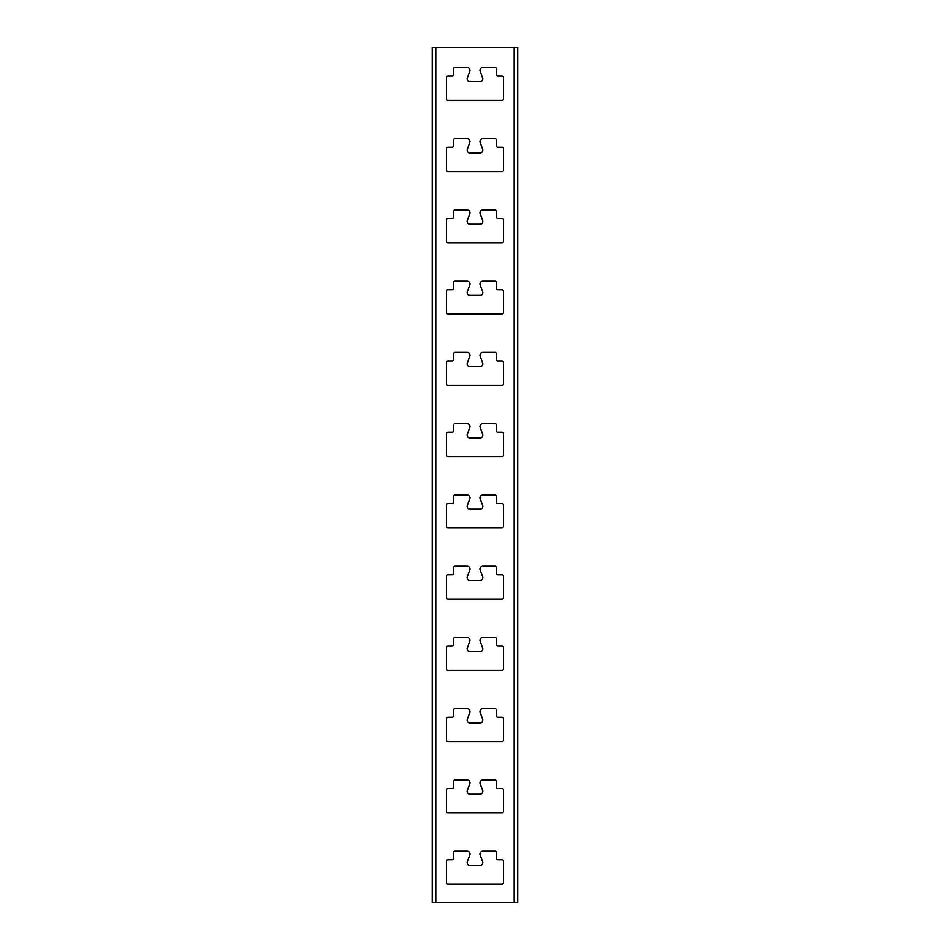 <?xml version="1.0" encoding="UTF-8"?>
<svg xmlns="http://www.w3.org/2000/svg" width="950" height="950" viewBox="0 0 950 950"><rect width="100%" height="100%" fill="white"/><g stroke="black" fill="none" stroke-linecap="round" stroke-linejoin="round"><path stroke-width="1.43" d="M517.75 902.5L517.75 47.5L514.188 47.5L514.188 902.5L517.75 902.5M479.988 152.95A2.85 2.85 0 0 0 482.647 149.091L480.178 142.559A2.85 2.85 0 0 1 482.838 138.7L494.95 138.7A1.425 1.425 0 0 1 496.375 140.125L496.375 145.825A1.425 1.425 0 0 0 497.8 147.25L502.075 147.25A1.425 1.425 0 0 1 503.5 148.675L503.5 170.05A1.425 1.425 0 0 1 502.075 171.475L447.925 171.475A1.425 1.425 0 0 1 446.5 170.05L446.5 148.675A1.425 1.425 0 0 1 447.925 147.25L452.2 147.25A1.425 1.425 0 0 0 453.625 145.825L453.625 140.125A1.425 1.425 0 0 1 455.05 138.7L467.162 138.7A2.85 2.85 0 0 1 469.822 142.559L467.353 149.091A2.85 2.85 0 0 0 470.012 152.95L479.988 152.95M479.988 81.7A2.85 2.85 0 0 0 482.647 77.841L480.178 71.309A2.85 2.85 0 0 1 482.838 67.45L494.95 67.45A1.425 1.425 0 0 1 496.375 68.875L496.375 74.575A1.425 1.425 0 0 0 497.8 76L502.075 76A1.425 1.425 0 0 1 503.5 77.425L503.5 98.8A1.425 1.425 0 0 1 502.075 100.225L447.925 100.225A1.425 1.425 0 0 1 446.5 98.8L446.5 77.425A1.425 1.425 0 0 1 447.925 76L452.2 76A1.425 1.425 0 0 0 453.625 74.575L453.625 68.875A1.425 1.425 0 0 1 455.05 67.45L467.162 67.45A2.85 2.85 0 0 1 469.822 71.309L467.353 77.841A2.85 2.85 0 0 0 470.012 81.7L479.988 81.7M435.812 47.5L432.25 47.5L432.25 902.5L435.812 902.5L435.812 47.5L514.188 47.5M435.812 902.5L514.188 902.5M479.988 224.2A2.85 2.85 0 0 0 482.647 220.341L480.178 213.809A2.85 2.85 0 0 1 482.838 209.95L494.95 209.95A1.425 1.425 0 0 1 496.375 211.375L496.375 217.075A1.425 1.425 0 0 0 497.8 218.5L502.075 218.5A1.425 1.425 0 0 1 503.5 219.925L503.5 241.3A1.425 1.425 0 0 1 502.075 242.725L447.925 242.725A1.425 1.425 0 0 1 446.5 241.3L446.5 219.925A1.425 1.425 0 0 1 447.925 218.5L452.2 218.5A1.425 1.425 0 0 0 453.625 217.075L453.625 211.375A1.425 1.425 0 0 1 455.05 209.95L467.162 209.95A2.85 2.85 0 0 1 469.822 213.809L467.353 220.341A2.85 2.85 0 0 0 470.012 224.2L479.988 224.2M479.988 295.45A2.85 2.85 0 0 0 482.647 291.591L480.178 285.059A2.85 2.85 0 0 1 482.838 281.2L494.95 281.2A1.425 1.425 0 0 1 496.375 282.625L496.375 288.325A1.425 1.425 0 0 0 497.8 289.75L502.075 289.75A1.425 1.425 0 0 1 503.5 291.175L503.5 312.55A1.425 1.425 0 0 1 502.075 313.975L447.925 313.975A1.425 1.425 0 0 1 446.5 312.55L446.5 291.175A1.425 1.425 0 0 1 447.925 289.75L452.2 289.75A1.425 1.425 0 0 0 453.625 288.325L453.625 282.625A1.425 1.425 0 0 1 455.05 281.2L467.162 281.2A2.85 2.85 0 0 1 469.822 285.059L467.353 291.591A2.85 2.85 0 0 0 470.012 295.45L479.988 295.45M479.988 366.7A2.85 2.85 0 0 0 482.647 362.841L480.178 356.309A2.85 2.85 0 0 1 482.838 352.45L494.95 352.45A1.425 1.425 0 0 1 496.375 353.875L496.375 359.575A1.425 1.425 0 0 0 497.8 361L502.075 361A1.425 1.425 0 0 1 503.5 362.425L503.5 383.8A1.425 1.425 0 0 1 502.075 385.225L447.925 385.225A1.425 1.425 0 0 1 446.5 383.8L446.5 362.425A1.425 1.425 0 0 1 447.925 361L452.2 361A1.425 1.425 0 0 0 453.625 359.575L453.625 353.875A1.425 1.425 0 0 1 455.05 352.45L467.162 352.45A2.85 2.85 0 0 1 469.822 356.309L467.353 362.841A2.85 2.85 0 0 0 470.012 366.7L479.988 366.7M479.988 437.95A2.85 2.85 0 0 0 482.647 434.091L480.178 427.559A2.85 2.85 0 0 1 482.838 423.7L494.95 423.7A1.425 1.425 0 0 1 496.375 425.125L496.375 430.825A1.425 1.425 0 0 0 497.8 432.25L502.075 432.25A1.425 1.425 0 0 1 503.5 433.675L503.5 455.05A1.425 1.425 0 0 1 502.075 456.475L447.925 456.475A1.425 1.425 0 0 1 446.5 455.05L446.5 433.675A1.425 1.425 0 0 1 447.925 432.25L452.2 432.25A1.425 1.425 0 0 0 453.625 430.825L453.625 425.125A1.425 1.425 0 0 1 455.05 423.7L467.162 423.7A2.85 2.85 0 0 1 469.822 427.559L467.353 434.091A2.85 2.85 0 0 0 470.012 437.95L479.988 437.95M479.988 509.2A2.85 2.85 0 0 0 482.647 505.341L480.178 498.809A2.85 2.85 0 0 1 482.838 494.95L494.95 494.95A1.425 1.425 0 0 1 496.375 496.375L496.375 502.075A1.425 1.425 0 0 0 497.8 503.5L502.075 503.5A1.425 1.425 0 0 1 503.5 504.925L503.5 526.3A1.425 1.425 0 0 1 502.075 527.725L447.925 527.725A1.425 1.425 0 0 1 446.5 526.3L446.5 504.925A1.425 1.425 0 0 1 447.925 503.5L452.2 503.5A1.425 1.425 0 0 0 453.625 502.075L453.625 496.375A1.425 1.425 0 0 1 455.05 494.95L467.162 494.95A2.85 2.85 0 0 1 469.822 498.809L467.353 505.341A2.85 2.85 0 0 0 470.012 509.2L479.988 509.2M479.988 580.45A2.85 2.85 0 0 0 482.647 576.591L480.178 570.059A2.85 2.85 0 0 1 482.838 566.2L494.95 566.2A1.425 1.425 0 0 1 496.375 567.625L496.375 573.325A1.425 1.425 0 0 0 497.8 574.75L502.075 574.75A1.425 1.425 0 0 1 503.5 576.175L503.5 597.55A1.425 1.425 0 0 1 502.075 598.975L447.925 598.975A1.425 1.425 0 0 1 446.5 597.55L446.5 576.175A1.425 1.425 0 0 1 447.925 574.75L452.2 574.75A1.425 1.425 0 0 0 453.625 573.325L453.625 567.625A1.425 1.425 0 0 1 455.05 566.2L467.162 566.2A2.85 2.85 0 0 1 469.822 570.059L467.353 576.591A2.85 2.85 0 0 0 470.012 580.45L479.988 580.45M479.988 651.7A2.85 2.85 0 0 0 482.647 647.841L480.178 641.309A2.85 2.85 0 0 1 482.838 637.45L494.95 637.45A1.425 1.425 0 0 1 496.375 638.875L496.375 644.575A1.425 1.425 0 0 0 497.8 646L502.075 646A1.425 1.425 0 0 1 503.5 647.425L503.5 668.8A1.425 1.425 0 0 1 502.075 670.225L447.925 670.225A1.425 1.425 0 0 1 446.5 668.8L446.5 647.425A1.425 1.425 0 0 1 447.925 646L452.2 646A1.425 1.425 0 0 0 453.625 644.575L453.625 638.875A1.425 1.425 0 0 1 455.05 637.45L467.162 637.45A2.85 2.85 0 0 1 469.822 641.309L467.353 647.841A2.85 2.85 0 0 0 470.012 651.7L479.988 651.7M479.988 722.95A2.85 2.85 0 0 0 482.647 719.091L480.178 712.559A2.85 2.85 0 0 1 482.838 708.7L494.95 708.7A1.425 1.425 0 0 1 496.375 710.125L496.375 715.825A1.425 1.425 0 0 0 497.8 717.25L502.075 717.25A1.425 1.425 0 0 1 503.5 718.675L503.5 740.05A1.425 1.425 0 0 1 502.075 741.475L447.925 741.475A1.425 1.425 0 0 1 446.5 740.05L446.5 718.675A1.425 1.425 0 0 1 447.925 717.25L452.2 717.25A1.425 1.425 0 0 0 453.625 715.825L453.625 710.125A1.425 1.425 0 0 1 455.05 708.7L467.162 708.7A2.85 2.85 0 0 1 469.822 712.559L467.353 719.091A2.85 2.85 0 0 0 470.012 722.95L479.988 722.95M479.988 794.2A2.85 2.85 0 0 0 482.647 790.341L480.178 783.809A2.85 2.85 0 0 1 482.838 779.95L494.95 779.95A1.425 1.425 0 0 1 496.375 781.375L496.375 787.075A1.425 1.425 0 0 0 497.8 788.5L502.075 788.5A1.425 1.425 0 0 1 503.5 789.925L503.5 811.3A1.425 1.425 0 0 1 502.075 812.725L447.925 812.725A1.425 1.425 0 0 1 446.5 811.3L446.5 789.925A1.425 1.425 0 0 1 447.925 788.5L452.2 788.5A1.425 1.425 0 0 0 453.625 787.075L453.625 781.375A1.425 1.425 0 0 1 455.05 779.95L467.162 779.95A2.85 2.85 0 0 1 469.822 783.809L467.353 790.341A2.85 2.85 0 0 0 470.012 794.2L479.988 794.2M479.988 865.45A2.85 2.85 0 0 0 482.647 861.591L480.178 855.059A2.85 2.85 0 0 1 482.838 851.2L494.95 851.2A1.425 1.425 0 0 1 496.375 852.625L496.375 858.325A1.425 1.425 0 0 0 497.8 859.75L502.075 859.75A1.425 1.425 0 0 1 503.5 861.175L503.5 882.55A1.425 1.425 0 0 1 502.075 883.975L447.925 883.975A1.425 1.425 0 0 1 446.5 882.55L446.5 861.175A1.425 1.425 0 0 1 447.925 859.75L452.2 859.75A1.425 1.425 0 0 0 453.625 858.325L453.625 852.625A1.425 1.425 0 0 1 455.05 851.2L467.162 851.2A2.85 2.85 0 0 1 469.822 855.059L467.353 861.591A2.85 2.85 0 0 0 470.012 865.45L479.988 865.45"/></g></svg>
